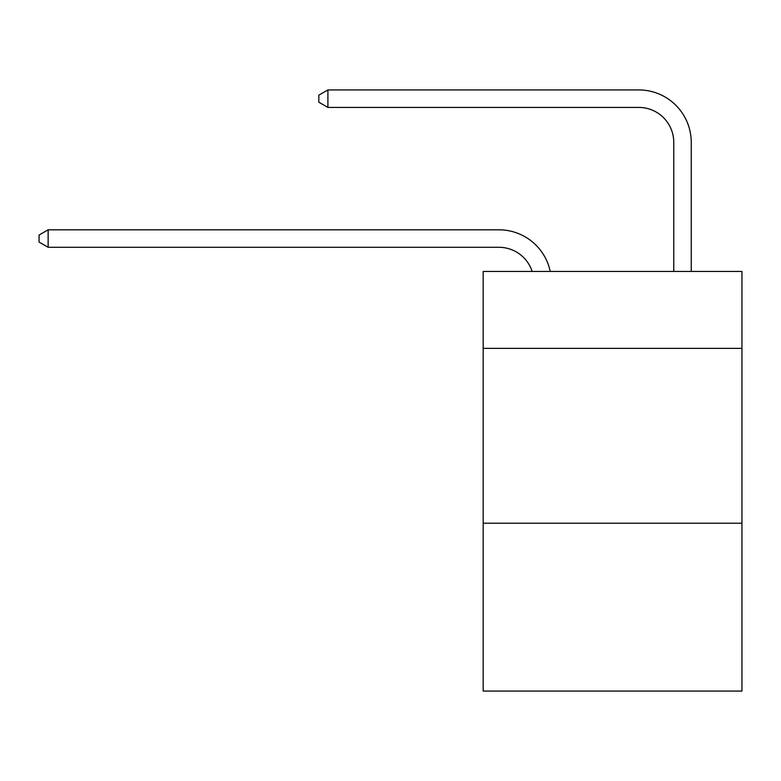 <?xml version="1.0" encoding="UTF-8"?>
<svg xmlns="http://www.w3.org/2000/svg" width="781" height="781" viewBox="0 0 781 781"><rect width="100%" height="100%" fill="white"/><g stroke="black" fill="none" stroke-linecap="round" stroke-linejoin="round"><path stroke-width="1.17" d="M741.95 348.365L741.95 271.427L483.175 271.427L483.175 348.365L741.95 348.365L741.95 691.068L483.175 691.068L483.175 348.365M741.95 523.211L483.175 523.211M532.154 271.427A34.969 34.969 0 0 0 498.903 247.294A34.969 34.969 0 0 1 532.154 271.427A34.969 34.969 0 0 0 498.903 247.294A34.969 34.969 0 0 1 532.154 271.427A34.969 34.969 0 0 0 498.903 247.294A34.969 34.969 0 0 1 532.154 271.427A34.969 34.969 0 0 0 498.903 247.294A34.969 34.969 0 0 1 532.154 271.427A34.969 34.969 0 0 0 498.903 247.294A34.969 34.969 0 0 1 532.154 271.427A34.969 34.969 0 0 0 498.903 247.294A34.969 34.969 0 0 1 532.154 271.427A34.969 34.969 0 0 0 498.903 247.294A34.969 34.969 0 0 1 532.154 271.427A34.969 34.969 0 0 0 498.903 247.294A34.969 34.969 0 0 1 532.154 271.427A34.969 34.969 0 0 0 498.903 247.294A34.969 34.969 0 0 1 532.154 271.427A34.969 34.969 0 0 0 498.903 247.294A34.969 34.969 0 0 1 532.154 271.427A34.969 34.969 0 0 0 498.903 247.294L48.139 247.294L39.05 242.051L39.05 235.061L48.139 229.809L498.903 229.809A52.454 52.454 0 0 1 550.234 271.427M673.759 271.427L673.759 142.386A34.969 34.969 0 0 0 638.79 107.417L327.903 107.417L318.814 102.174L318.814 95.175L327.903 89.932L638.79 89.932A52.454 52.454 0 0 1 691.244 142.386L691.244 271.427M48.139 229.809L498.903 229.809L48.139 229.809L498.903 229.809L48.139 229.809L498.903 229.809L48.139 229.809L498.903 229.809L48.139 229.809L498.903 229.809L48.139 229.809L498.903 229.809L48.139 229.809L498.903 229.809L48.139 229.809L498.903 229.809L48.139 229.809L498.903 229.809L48.139 229.809L498.903 229.809L48.139 229.809L48.139 247.294M673.759 142.386A34.969 34.969 0 0 0 638.79 107.417A34.969 34.969 0 0 1 673.759 142.386A34.969 34.969 0 0 0 638.79 107.417A34.969 34.969 0 0 1 673.759 142.386A34.969 34.969 0 0 0 638.79 107.417A34.969 34.969 0 0 1 673.759 142.386A34.969 34.969 0 0 0 638.79 107.417A34.969 34.969 0 0 1 673.759 142.386A34.969 34.969 0 0 0 638.79 107.417A34.969 34.969 0 0 1 673.759 142.386A34.969 34.969 0 0 0 638.79 107.417A34.969 34.969 0 0 1 673.759 142.386A34.969 34.969 0 0 0 638.79 107.417A34.969 34.969 0 0 1 673.759 142.386A34.969 34.969 0 0 0 638.79 107.417A34.969 34.969 0 0 1 673.759 142.386A34.969 34.969 0 0 0 638.79 107.417A34.969 34.969 0 0 1 673.759 142.386A34.969 34.969 0 0 0 638.79 107.417A34.969 34.969 0 0 1 673.759 142.386M327.903 89.932L638.79 89.932L327.903 89.932L638.79 89.932L327.903 89.932L638.79 89.932L327.903 89.932L638.79 89.932L327.903 89.932L638.79 89.932L327.903 89.932L638.79 89.932L327.903 89.932L638.79 89.932L327.903 89.932L638.79 89.932L327.903 89.932L638.79 89.932L327.903 89.932L638.79 89.932L327.903 89.932L327.903 107.417"/></g></svg>
